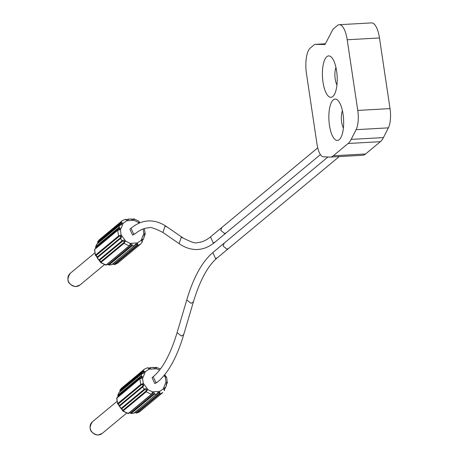 <?xml version="1.0" encoding="UTF-8"?>
<svg xmlns="http://www.w3.org/2000/svg" width="458" height="458" viewBox="0 0 458 458"><rect width="100%" height="100%" fill="white"/><g stroke="black" fill="none" stroke-linecap="round" stroke-linejoin="round"><path stroke-width="0.69" d="M329.468 125.4A20.73 7.334 -93.2 0 0 340.105 138.763A20.73 7.334 -93.2 0 0 343.048 114.122A20.73 7.334 -93.2 0 0 337.952 100.445A20.73 7.334 -93.2 0 0 330.561 104.464A20.73 7.334 -93.2 0 0 329.468 125.4M343.391 128.114A11.055 3.91 86.8 0 1 341.674 122.263A11.055 3.91 86.8 0 1 342.412 110.664M323.016 82.24A20.73 7.334 -93.2 0 0 333.653 95.608A20.73 7.334 -93.2 0 0 336.601 70.961A20.73 7.334 -93.2 0 0 331.506 57.29A20.73 7.334 -93.2 0 0 324.109 61.303A20.73 7.334 -93.2 0 0 323.016 82.24M336.939 84.953A11.055 3.91 86.8 0 1 335.222 79.102A11.055 3.91 86.8 0 1 335.96 67.503M119.355 406.275L119.532 406.194A0.693 0.624 -129.7 0 1 119.464 405.462L142.553 386.294L143.062 385.35L142.318 384.485L141.442 384.76L118.353 403.933L118.445 404.305L118.158 404.025M119.464 405.462L118.445 404.305M146.56 390.107L144.923 389.523L121.834 408.691A0.693 0.624 -129.7 0 1 121.152 408.399L122.887 411.061L128.051 413.603L128.624 413.391A0.693 0.624 -129.7 0 1 128.229 413.522L128.051 413.007L128.229 413.522L123.076 410.981L122.967 410.213L146.056 391.04L146.56 390.107M146.056 391.04A0.693 0.624 50.3 0 0 146.165 391.808L123.076 410.981L121.834 408.691M116.733 398.248L139.896 378.789A0.693 0.624 50.3 0 1 140.079 378.503L140.079 378.503A0.693 0.624 50.3 0 1 140.486 378.371L141.345 377.947L141.814 376.98L141.127 376.739L118.038 395.912L117.901 396.92M143.543 372.755L142.083 373.436A0.693 0.624 50.3 0 1 142.501 373.304L143.543 372.755L143.841 371.913L143.159 371.684L120.07 390.851L119.927 391.83M121.359 224.288L119.899 224.97A0.693 0.624 50.3 0 1 120.311 224.838L121.359 224.288L121.651 223.447L120.975 223.223L97.886 242.391L97.743 243.37M94.543 249.787L94.623 249.496A0.693 0.624 -129.7 0 1 94.806 249.215L117.895 230.042L119.16 229.481L119.389 229.767L117.706 230.328A0.693 0.624 50.3 0 1 117.895 230.042L117.895 230.042A0.693 0.624 50.3 0 1 118.301 229.91L119.154 229.481L119.624 228.519L118.937 228.279L95.848 247.452L95.716 248.459M124.37 241.647L122.733 241.063L99.649 260.23L100.491 261.604L100.777 261.747L123.866 242.58L124.37 241.647M96.169 255.467L97.273 257.001L120.362 237.828L120.878 236.889L120.133 236.019L119.252 236.299L96.169 255.467A0.693 0.624 -129.7 0 1 95.464 255.123L97.348 257.728A0.693 0.624 -129.7 0 1 97.273 257.001M119.16 229.475L119.389 229.767C120.54 228.296 120.34 227.557 118.788 227.557A0.693 0.624 50.3 0 0 118.937 228.279M107.109 264.369L108.397 264.552L131.486 245.379L130.393 244.698L129.711 245.465A0.693 0.624 50.3 0 1 129.528 245.757L129.528 245.757A0.693 0.624 50.3 0 1 129.127 245.889L130.129 244.4C131.881 243.753 132.551 244.2 132.133 245.746L109.044 264.919A0.693 0.624 -129.7 0 1 108.397 264.552M112.657 264.06L113.91 264.226L136.999 245.059L137.034 244.366L135.917 244.389L135.23 245.167A0.693 0.624 50.3 0 1 135.041 245.471L135.041 245.471A0.693 0.624 50.3 0 1 134.698 245.602L132.133 245.746A0.693 0.624 50.3 0 1 131.486 245.379M125.864 219.731L127.633 219.617L127.324 219.874M127.753 219.731L127.633 219.617A0.693 0.624 50.3 0 1 127.822 219.319L127.822 219.319A0.693 0.624 50.3 0 1 128.166 219.187C128.898 219.754 128.326 219.966 126.454 219.834L125.337 219.302L127.748 219.731M142.089 240.335L142.553 239.946L141.894 241.566M143.136 239.586A0.693 0.624 50.3 0 1 142.97 239.815L142.97 239.815A0.693 0.624 50.3 0 1 142.553 239.946L142.1 242.219L141.911 240.897C142.346 239.065 142.753 238.629 143.136 239.586L144.075 237.233M131.383 219.411L132.86 219.565M130.73 219.044L133.913 219.416L133.736 218.901A0.693 0.624 50.3 0 0 133.341 219.033L133.341 219.033A0.693 0.624 50.3 0 0 133.152 219.325M144.115 235.252L144.568 234.88L144.178 237.089L144.648 234.044L145.26 234.324L144.974 234.748A0.693 0.624 50.3 0 0 145.157 234.462M143.199 228.96L143.829 233.517A2.072 0.79 21.8 0 1 144.648 234.044L143.927 236.511M108.088 264.632L108.849 264.993L111.323 264.787M106.622 264.638A0.693 0.624 -129.7 0 1 106.038 265.062L105.861 264.547L106.038 265.062L100.886 262.514A0.693 0.624 -129.7 0 1 100.777 261.747M100.691 261.993L100.886 262.514L123.975 243.347L124.954 241.847C124.433 240.072 123.465 239.711 122.057 240.765L120.431 238.561C121.822 237.479 121.759 236.431 120.236 235.412L118.548 235.956A0.693 0.624 50.3 0 0 119.252 236.299M120.362 237.828A0.693 0.624 50.3 0 0 120.431 238.561L97.348 257.728L100.697 262.594L105.861 265.136L106.439 264.93A0.693 0.624 -129.7 0 1 106.439 264.93L129.528 245.757L130.347 244.738L130.129 244.4L130.398 244.698M95.848 247.452A0.693 0.624 -129.7 0 1 95.699 246.725L95.705 247.709M96.541 244.624L95.699 246.725L118.788 227.557L119.727 225.204C121.29 225.176 122.091 224.414 122.126 222.92L120.855 222.456A0.693 0.624 50.3 0 0 120.975 223.223M125.166 219.382L122.297 220.647L120.855 222.456L97.766 241.624L97.703 243.404M97.886 242.391A0.693 0.624 -129.7 0 1 97.766 241.624L97.863 243.066M113.321 264.129L114.609 264.581A0.693 0.624 -129.7 0 1 113.91 264.226M112.616 264.089L114.609 264.581L137.698 245.408L137.583 243.982C136.112 243.519 135.15 244.057 134.698 245.602L111.615 264.776A0.693 0.624 -129.7 0 0 111.952 264.638L135.917 244.389M139.289 222.353L139.576 222.966M144.356 228.582L145.26 234.324M127.158 219.869L128.332 219.107L130.931 218.964L133.913 219.416L133.736 218.901M143.829 233.517L141.093 240.37L137.526 242.906L130.072 243.33L125.813 241.223L121.089 234.794L120.397 230.139L123.133 223.292L126.694 220.75L134.154 220.332L138.413 222.439L139.083 221.97L139.404 223.04M132.608 235.149L135.465 233.534L133.742 234.21L131.028 228.239L129.895 229.183L132.608 235.149M164.691 375.423L166.506 377.295M166.306 383.712L166.752 383.34L166.265 385.693M166.752 383.34A0.693 0.624 50.3 0 0 167.342 382.922L166.838 382.51L166.117 384.972M153.567 367.871L155.044 368.026M152.92 367.505L156.104 367.877L155.926 367.362A0.693 0.624 50.3 0 0 155.525 367.493L155.525 367.493A0.693 0.624 50.3 0 0 155.342 367.785M164.279 388.796L164.743 388.413L164.079 390.033M165.327 388.046A0.693 0.624 50.3 0 1 165.155 388.281L165.155 388.281A0.693 0.624 50.3 0 1 164.743 388.413L164.29 390.68L164.101 389.357C164.536 387.531 164.943 387.096 165.327 388.046L166.369 385.55L166.838 382.51A2.072 0.79 21.8 0 0 166.019 381.983L163.277 388.831L164.101 389.357M148.054 368.192L149.823 368.083L149.508 368.341M149.938 368.198L149.823 368.083A0.693 0.624 50.3 0 1 150.012 367.78L150.012 367.78A0.693 0.624 50.3 0 1 150.356 367.648C151.088 368.215 150.516 368.427 148.644 368.295L147.528 367.768L149.938 368.198M134.841 412.521L136.1 412.692L159.184 393.519L159.218 392.827L158.107 392.85L157.42 393.634A0.693 0.624 50.3 0 1 157.231 393.932L157.231 393.932A0.693 0.624 50.3 0 1 156.888 394.063L154.323 394.206C154.741 392.666 154.071 392.214 152.314 392.861L151.317 394.349A0.693 0.624 50.3 0 0 151.713 394.218L151.713 394.218A0.693 0.624 50.3 0 0 151.901 393.926L152.537 393.199L152.314 392.861L152.537 393.199L151.713 394.218L128.624 413.391A0.693 0.624 -129.7 0 0 128.812 413.099M129.299 412.83L130.582 413.013L153.67 393.84L152.583 393.159M118.353 403.933L117.649 403.59L116.807 397.962A0.693 0.624 -129.7 0 1 116.99 397.676L140.079 378.503L141.516 377.821L141.579 378.228C142.73 376.757 142.53 376.018 140.978 376.018L141.917 373.665C143.48 373.636 144.276 372.875 144.316 371.381L143.045 370.917A0.693 0.624 50.3 0 0 143.159 371.684M135.511 412.589L136.799 413.042A0.693 0.624 -129.7 0 1 136.1 412.692M134.807 412.549L136.799 413.042L159.888 393.869L159.773 392.443C158.296 391.979 157.334 392.517 156.888 394.063L133.799 413.236L131.034 413.46L133.799 413.236A0.693 0.624 -129.7 0 0 134.142 413.105L158.107 392.85M134.331 412.801A0.693 0.624 -129.7 0 1 134.142 413.105L133.513 413.253M130.278 413.099L129.265 412.858M120.07 390.851A0.693 0.624 -129.7 0 1 119.956 390.09L119.887 391.865M147.356 367.843L144.482 369.108L121.399 388.281L119.956 390.09L120.053 391.527M118.731 393.09L118.828 392.838A0.693 0.624 -129.7 0 1 118.994 392.603L118.994 392.603A0.693 0.624 -129.7 0 1 119.252 392.483M117.861 396.954L117.786 395.328L118.994 392.603L142.083 373.436A0.693 0.624 50.3 0 0 141.917 373.665L118.828 392.838L117.786 395.328L117.895 396.17M122.881 410.454L122.681 410.065L122.967 410.213M142.553 386.294A0.693 0.624 50.3 0 0 142.621 387.021C144.012 385.939 143.944 384.892 142.421 383.878L140.738 384.417L117.649 403.59L121.049 408.588M141.442 384.76A0.693 0.624 50.3 0 1 140.738 384.417L139.896 378.789L141.579 378.228L141.345 377.947M142.318 384.485L142.421 383.878L143.28 383.254L142.581 378.606L145.318 371.753L148.884 369.217L156.344 368.799L156.104 367.877L153.121 367.43L150.356 367.648M156.104 367.877L155.926 367.362M164.8 374.604L165.865 376.59L166.609 377.1L167.342 382.922M164.622 374.69L165.704 376.579M128.229 413.522L151.317 394.349L146.165 391.808L147.144 390.308C146.617 388.533 145.65 388.178 144.241 389.231L144.923 389.523M152.085 377.644L154.798 383.615L157.649 382.001L155.932 382.67L153.218 376.705L152.085 377.644M348.126 143.491A34.55 12.223 -93.2 0 0 351.166 139.392L383.432 137.583A34.55 12.223 86.8 0 1 380.392 141.682L348.126 143.491L333.321 155.783L365.587 153.974A34.55 12.223 86.8 0 1 362.559 155.273L330.292 157.083A34.55 12.223 -93.2 0 0 333.321 155.783M325.375 43.796L314.663 44.397L310.272 48.044A20.73 7.334 86.8 0 0 306.459 73.601L317.022 144.253A17.272 6.114 86.8 0 0 323.428 156.802L329.863 157.083A34.55 12.223 -93.2 0 0 330.292 157.083M314.663 44.397L325.008 44.495L333.046 29.135L337.437 25.488A20.73 7.334 86.8 0 1 339.252 24.709L371.518 22.9A20.73 7.334 86.8 0 1 379.47 37.957L347.204 39.766L357.761 110.418A17.272 6.114 86.8 0 1 356.106 129.671L351.166 139.392M357.761 110.418L390.027 108.615L379.47 37.957M390.027 108.615A17.272 6.114 86.8 0 1 388.373 127.862L356.106 129.671M383.432 137.583L388.373 127.862M365.587 153.974L380.392 141.682M339.252 24.709A20.73 7.334 86.8 0 1 347.204 39.766M98.098 434.968A7.603 6.876 -129.7 0 1 90.163 428.053A7.603 6.876 -129.7 0 1 92.401 421.807C88.131 428.453 89.923 432.884 97.783 435.1L102.117 433.503A7.603 6.876 -129.7 0 1 98.098 434.968M79.927 285.042A7.603 6.876 -129.7 0 1 75.908 286.508A7.603 6.876 -129.7 0 1 67.973 279.592A7.603 6.876 -129.7 0 1 70.217 273.346C65.946 279.998 67.738 284.429 75.599 286.639L79.927 285.042L104.206 264.879M217.258 257.865C207.88 265.68 199.917 280.37 193.379 301.936L191.066 303.356L186.761 299.967C193.373 277.582 202.058 261.787 212.827 252.57L215.541 258.541L217.258 257.865L228.576 248.471L226.853 249.141L223.132 246.003L224.151 243.164L327.922 157.002M142.621 387.021L119.532 406.194L121.152 408.399L144.241 389.231L142.621 387.021M320.417 154.598L226.223 232.813L224.512 233.471L220.79 230.334L221.809 227.494L317.72 147.854M123.866 242.58A0.693 0.624 50.3 0 0 123.975 243.347L129.127 245.889L106.038 265.062M118.548 235.956L95.464 255.123L94.623 249.496L117.706 230.328L118.548 235.956M99.649 260.23A0.693 0.624 -129.7 0 1 98.968 259.938L122.057 240.765A0.693 0.624 50.3 0 0 122.733 241.063M94.806 249.215L94.52 249.639L95.356 255.324M95.676 248.494L95.596 246.868L96.81 244.143L119.899 224.97A0.693 0.624 50.3 0 0 119.727 225.204L96.644 244.372A0.693 0.624 -129.7 0 1 96.81 244.143L96.81 244.143A0.693 0.624 -129.7 0 1 97.067 244.022M112.141 264.34A0.693 0.624 -129.7 0 1 111.952 264.638L108.849 264.993L107.075 264.398M136.999 245.059A0.693 0.624 50.3 0 0 137.698 245.408L140.566 244.143L142.009 242.334M97.766 241.624L99.209 239.82L122.297 220.647L125.337 219.302M142.1 242.219L140.566 244.143L117.483 263.31L114.609 264.581M144.568 234.88A0.693 0.624 50.3 0 0 144.974 234.748L144.104 235.469M95.968 255.564L96.26 255.845M137.034 244.366L137.583 243.982A2.072 0.733 86.8 0 0 137.526 242.906M124.364 241.784L125.813 241.223M120.133 236.019L120.236 235.412L121.089 234.794M121.605 223.344L122.126 222.92L123.133 223.292M141.093 240.37L141.911 240.897M130.072 243.33L130.129 244.4M120.397 230.139A2.072 0.79 -158.2 0 0 119.389 229.767M126.694 220.75A2.072 0.733 -93.2 0 0 126.454 219.834M134.154 220.332L133.913 219.416M138.413 222.439L138.986 223.218M166.832 226.796L183.051 237.971L181.219 237.462L179.112 243.639L162.893 232.469L165 226.286L166.832 226.796C160.787 222.605 154.569 220.659 148.192 220.951C142.1 221.346 136.381 223.779 131.028 228.239M179.112 243.639L179.112 243.639C185.158 247.835 191.375 249.782 197.753 249.49C203.844 249.095 209.569 246.662 214.916 242.196L213.193 242.872L210.485 236.901C206.111 240.49 201.743 242.385 197.369 242.591C195.967 243.725 191.198 242.185 183.051 237.971M167.451 382.785L166.288 383.93M159.184 393.519A0.693 0.624 50.3 0 0 159.888 393.869L162.756 392.603L139.667 411.776L136.799 413.042M119.956 390.09L143.045 370.917L144.482 369.108L147.528 367.763M153.67 393.84A0.693 0.624 50.3 0 0 154.323 394.206L131.234 413.379A0.693 0.624 -129.7 0 1 130.582 413.013M118.038 395.912A0.693 0.624 -129.7 0 1 117.889 395.191L140.978 376.018A0.693 0.624 50.3 0 0 141.127 376.739M116.99 397.676A0.693 0.624 -129.7 0 1 116.996 397.676L116.704 398.099L117.546 403.784M143.795 371.81L144.316 371.381L145.318 371.753M159.218 392.827L159.773 392.443A2.072 0.733 86.8 0 0 159.716 391.372L152.256 391.79L152.314 392.861M146.549 390.245L147.997 389.684L143.28 383.254M142.581 378.606A2.072 0.79 -158.2 0 0 141.579 378.228M148.884 369.217A2.072 0.733 -93.2 0 0 148.644 368.295M156.344 368.799L159.682 369.932M164.021 375.56L165.321 377.329L165.996 376.86M165.321 377.329L166.019 381.983M163.277 388.831L159.716 391.372M152.256 391.79L147.997 389.684M193.379 301.936L183.71 334.603L181.402 336.023L177.097 332.634C170.559 354.2 162.596 368.89 153.218 376.705M339.241 156.579L228.565 248.482M116.641 401.683L92.401 421.807M94.451 253.222L70.217 273.346M143.234 239.46L142.077 240.559M132.7 219.565L133.913 218.821L139.083 221.363L139.638 222.937M98.859 260.127L97.165 257.814M99.209 239.82L97.674 241.738M117.483 263.31L114.437 264.655M162.893 232.469C154.747 228.256 149.978 226.716 148.575 227.849C144.207 228.055 139.833 229.95 135.465 233.534M210.485 236.901L221.804 227.506M214.916 242.196L226.235 232.801M154.89 368.026L156.104 367.282L160.415 368.976M165.418 387.926L164.267 389.019M149.348 368.335L150.516 367.574M139.667 411.776L136.627 413.122M121.399 388.281L119.864 390.205M126.397 413.339L102.117 433.503M183.71 334.603C177.103 356.988 168.418 372.783 157.649 382.001M186.761 299.967L177.097 332.634M212.827 252.57L224.145 243.175"/></g></svg>
